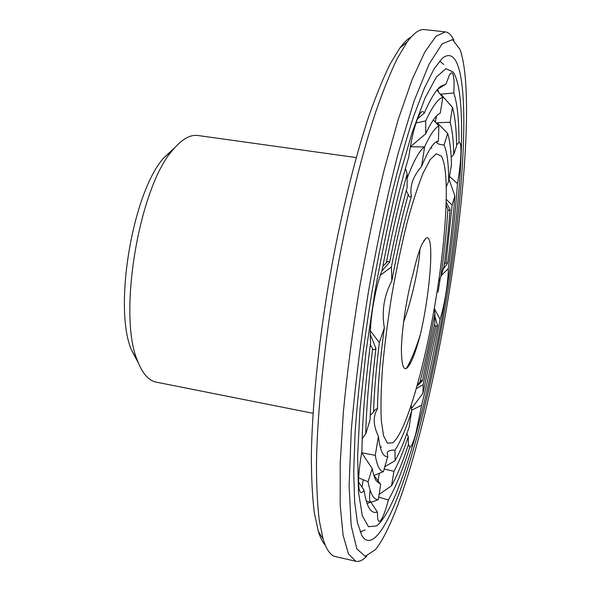 <?xml version="1.0" encoding="UTF-8"?>
<svg xmlns="http://www.w3.org/2000/svg" width="591" height="591" viewBox="0 0 591 591"><rect width="100%" height="100%" fill="white"/><g stroke="black" fill="none" stroke-linecap="round" stroke-linejoin="round"><path stroke-width="0.89" d="M356.218 157.568L197.874 135.502C190.169 134.416 181.865 139.195 172.949 149.841C139.225 186.534 117.579 314.671 137.385 360.407C142.305 373.386 148.585 380.634 156.209 382.133L313.023 413.294M174.84 147.617L163.943 157.723C132.716 191.735 113.14 307.623 131.461 349.998L138.442 363.125M363.162 480.025L362.017 487.257M435.249 121.945L436.557 115.932M438.515 91.997L437.85 89.115M378.055 481.089L379.237 473.45M370.069 490.116C369.538 494.837 369.441 498.265 369.789 500.407L370.52 502.069M440.059 319.443C442.223 312.639 444.159 304.07 445.858 293.749C447.498 283.436 448.31 275.059 448.288 268.624C452.595 238.542 455.654 210.204 457.464 183.609C459.362 172.941 460.507 163.293 460.891 154.672C461.172 146.324 460.537 142.224 458.985 142.365C459.022 119.884 457.301 103.418 453.814 92.964C454.427 82.252 453.977 75.722 452.47 73.373C451.627 72.346 450.571 72.989 449.3 75.308L446.02 84.062L440.421 86.478C435.715 90.357 430.337 99.244 424.272 113.132C423.023 110.561 421.331 111.204 419.189 115.075L416.744 120.793C413.508 130.123 410.871 142.106 408.839 156.755C399.184 188.861 390.267 226.715 382.096 270.323C378.417 279.691 375.329 291.976 372.825 307.194C370.505 322.361 369.767 334.181 370.609 342.647C365.053 385.428 362.172 421.575 361.958 451.096C359.38 465.457 358.286 476.819 358.671 485.181L358.988 488.284C359.86 493.219 361.552 493.877 364.056 490.264C365.319 498.56 367.033 504.507 369.198 508.105C371.547 511.939 374.273 513.224 377.376 511.976L377.686 518.44C378.218 521.432 379.2 522.126 380.641 520.516C382.961 517.568 385.531 510.735 388.346 500.008C395.342 488.055 402.478 470.488 409.755 447.313C411.336 446.892 413.338 442.415 415.768 433.883L421.656 405.13C428.482 378.144 434.621 349.584 440.059 319.443L434.289 308.31M416.308 388.546L423.141 384.652L435.67 326.535L437.562 325.456L434.754 315.816M435.67 326.535L434.614 324.415M434.902 313.311L434.806 323.388L422.38 380.892L421.376 380.434L420.038 381.889C425.564 360.569 430.521 337.712 434.902 313.311L434.2 308.805M438.64 281.25L440.753 277.12C444.247 252.793 446.626 230.202 447.897 209.332C448.421 210.677 449.145 210.736 450.061 209.51L446.183 202.188M450.061 209.51C448.746 227.417 446.737 246.381 444.018 266.415L440.753 277.12M444.277 264.473L445.991 262.729L452.137 205.166L454.878 195.88L448.983 179.206M442.814 269.784L447.646 263.158L445.991 262.729M441.108 275.724L448.288 268.624M457.464 183.609L449.404 176.332M452.137 205.166L446.257 199.307M447.897 209.332L446.102 204.841M446.264 186.822L448.732 181.06C448.621 163.707 447.062 151.702 444.048 145.031L447.69 133.455L437.207 122.743L450.106 122.256L452.44 107.333L440.849 94.168L453.814 92.964M447.69 133.455C449.891 140.436 451.155 150.808 451.472 164.564L448.732 181.06M451.192 157.28L453.814 154.406C453.482 140.481 452.248 129.761 450.106 122.256M452.44 107.333C454.996 116.124 456.392 128.941 456.629 145.778L453.814 154.406M456.621 144.98L458.985 142.365M444.048 145.031C439.076 144.492 436.69 143.583 436.897 142.291L438.426 140.828L435.353 142.416C431.371 145.637 426.776 153.653 421.582 166.463L424.589 146.952L410.368 146.797L425.712 133.795L425.727 120.882L415.99 123.002M433.358 119.892L438.854 126.046L438.426 140.828M436.941 90.12L442.844 97.389L440.236 113.14L437.997 114.595C434.37 117.565 430.278 123.962 425.712 133.795M437.687 89.226L446.02 84.062M424.272 113.132L417.49 118.813M421.582 166.463C412.887 176.428 409.497 186.416 411.402 196.419C404.274 220.591 397.75 248.745 391.833 280.865L391.39 266.999L380.286 275.266M406.283 190.524L408.255 194.565C409.061 196.788 410.11 197.409 411.402 196.419M405.441 168.376L407.169 173.902L407.11 187.554C400.92 209.665 395.12 234.501 389.691 262.057L388.642 261.407L387.43 261.68L382.842 266.349M389.691 262.057L381.786 271.106M391.833 280.865C384.024 295.566 381.527 311.228 384.342 327.857C380.094 359.505 377.804 386.558 377.457 409.016C376.437 408.484 375.174 409.46 373.652 411.957L370.232 415.392M370.35 330.79L379.341 342.64L384.342 327.857M370.262 334.284L375.935 348.483C372.685 375.411 370.734 399.198 370.077 419.839L365.733 433.971L362.194 438.699M370.343 344.686L372.995 349.54L374.369 349.68L375.935 348.483M377.457 409.016C372.825 416.286 373.15 425.387 378.432 436.313C379.363 444.654 380.818 450.416 382.791 453.607C384.239 455.92 385.893 456.895 387.755 456.533L383.426 471.603L374.037 475.496L380.7 484.354L378.343 499.535C374.827 501.124 372.3 501.958 370.764 502.04L377.376 511.976M361.662 452.699L375.27 455.358L378.432 436.313M361.662 452.728L372.197 468.5C373.239 474.041 374.554 478.126 376.149 480.749L380.7 484.354M358.663 477.846L368.067 481.768L372.197 468.5M358.574 482.057L364.056 490.264M387.755 456.533L387.135 452.676C388.088 450.859 390.71 450.002 395.002 450.113C400.314 442.127 405.854 429.103 411.646 411.048L409.127 427.145C404.303 441.514 399.612 452.699 395.047 460.699L395.002 450.113M384.645 466.794L395.047 460.699M384.084 468.951L393.938 471.337C398.607 462.827 403.387 451.317 408.27 436.793L408.403 444.661C402.67 462.132 397.056 475.844 391.552 485.795L393.938 471.337M379.016 494.468L391.552 485.795M378.661 497.046L388.346 500.008M409.755 447.313L408.315 443.863M408.27 436.793L406.911 433.543M411.646 411.048L411.196 405.204M417.157 385.561L420.038 381.889M417.024 386.019L422.38 380.892M411.38 408.64L422.964 393.318L423.141 384.652M411.55 410.317L421.656 405.13M446.065 293.712C461.992 196.36 467.895 94.346 453.194 72.036L445.887 68.659L436.387 77.022L425.01 98.143L412.289 132.103L399.021 177.728C390.193 213.225 382.133 251.389 374.849 292.227L365.918 352.45L360.074 408.315L357.614 455.772L358.478 492.022L362.29 515.707L368.511 526.729L376.526 525.938C399.309 508.29 429.413 397.758 446.065 293.712M422.964 393.318L437.562 325.456M431.873 148.326L431.09 147.358M423.85 147.432C418.975 151.289 413.345 161.742 406.97 178.792M380.382 447.535L381.446 446.877M447.646 263.158C450.889 239.532 453.304 217.104 454.878 195.88M438.854 126.046C434.821 127.863 430.071 134.829 424.589 146.952M442.844 97.389C438.101 98.645 432.398 106.476 425.727 120.882M408.255 194.565C402.242 215.996 396.62 240.145 391.39 266.999M407.169 173.902C399.745 199.817 392.808 229.374 386.359 262.581M379.341 342.64C376.105 368.939 374.177 392.099 373.556 412.126M372.581 349.192C368.592 381.66 366.309 409.925 365.733 433.971M375.27 455.358C377.088 465.819 379.806 471.234 383.426 471.603M368.067 481.768C370.394 494.083 373.815 500.001 378.343 499.535M367.151 503.635L370.764 502.04M411.144 37.019C407.672 38.851 403.904 42.515 399.841 48.011L390.023 64.22C383.079 78.359 375.928 95.941 368.562 116.966C353.802 161.639 339.323 221.514 328.493 284.397C318.061 347.353 312.078 408.662 311.346 455.698C311.398 477.979 312.38 496.935 314.294 512.567L318.239 531.11C320.27 537.633 322.627 542.331 325.301 545.205M438.094 292.146L440.317 277.91M443.782 64.522L439.645 60.999M360.104 531.915L365.164 529.95M436.446 295.485C446.84 231.908 449.943 168.671 441.093 155.869L436.335 153.771L430.196 159.54L422.934 173.488C417.645 186.763 412.237 203.644 406.704 224.129C401.259 246.27 396.302 269.924 391.818 295.094C387.785 320.344 384.704 344.317 382.569 367.011C381.069 388.184 380.634 405.899 381.269 420.179L383.544 435.737L387.445 443.198L392.631 442.785C406.157 432.885 425.586 363.731 436.446 295.485M453.932 40.328C451.583 35.15 448.702 32.328 445.289 31.87L424.441 29.594C419.507 28.959 413.744 33.089 407.155 41.991L397.263 58.509C390.245 72.966 382.99 91.007 375.499 112.622C360.466 158.587 345.609 220.421 334.425 285.401C323.646 350.448 317.367 413.737 316.473 462.081C316.444 484.967 317.374 504.389 319.251 520.346L323.166 539.199C326.468 549.77 330.554 555.562 335.422 556.574L355.871 561.28C359.239 561.967 362.889 560.253 366.812 556.124M447.439 293.461C467.858 170.932 472.29 35.874 442.615 57.999L434.082 68.837L424.382 88.133L413.803 115.888C406.438 138.405 399.088 164.446 391.752 194.011C384.586 225.134 378.004 257.713 371.998 291.747C363.605 342.898 357.747 392.387 355.014 434.267L353.721 471.581L354.593 501.271L357.422 522.68L361.921 535.719C372.374 552.378 389.565 523.301 405.574 474.957C421.693 425.823 436.683 359.476 447.439 293.461M423.466 241.335L425.985 238.21C434.858 232.123 430.558 290.691 420.364 334.528C416.175 347.855 411.92 358.464 407.591 366.354L406.283 368.592M425.985 238.21L422.24 243.677C419.211 250.104 416.182 260.07 413.161 273.581C406.807 295.434 401.577 330.155 401.4 349.865C401.688 369.619 404.85 373.8 410.885 362.423C413.981 356.092 417.143 346.791 420.364 334.528M445.289 31.87L435.973 36.295L424.774 52.074L412.023 79.829L398.29 119.323L384.327 169.262C375.152 207.035 366.789 247.141 359.247 289.59C352.428 332.164 347.153 372.795 343.408 411.484L340.202 463.241L340.194 505.061L343.12 535.453L348.52 554.04L355.871 561.28M449.034 293.166C465.553 191.794 472.822 85.163 459.997 49.371L452.499 39.627L442.127 43.889L429.125 64.057L414.114 100.935L398.09 153.564C387.29 195.673 377.435 241.534 368.533 291.164C360.643 340.955 354.881 387.511 351.253 430.832L349.104 485.802L351.172 525.569L356.831 548.891L365.231 556.316L375.507 549.578C401.215 517.502 431.533 401.865 449.034 293.166M419.898 249.343C420.009 259.242 413.279 296.209 403.601 321.873M131.461 349.998L137.385 360.407M163.943 157.723L172.949 149.841M366.361 501.198L370.535 502.099M436.535 141.581L436.897 142.291M369.789 500.407L370.564 502.173M318.239 531.11L323.166 539.199M399.841 48.011L407.155 41.991M407.591 366.354L410.885 362.423"/></g></svg>
